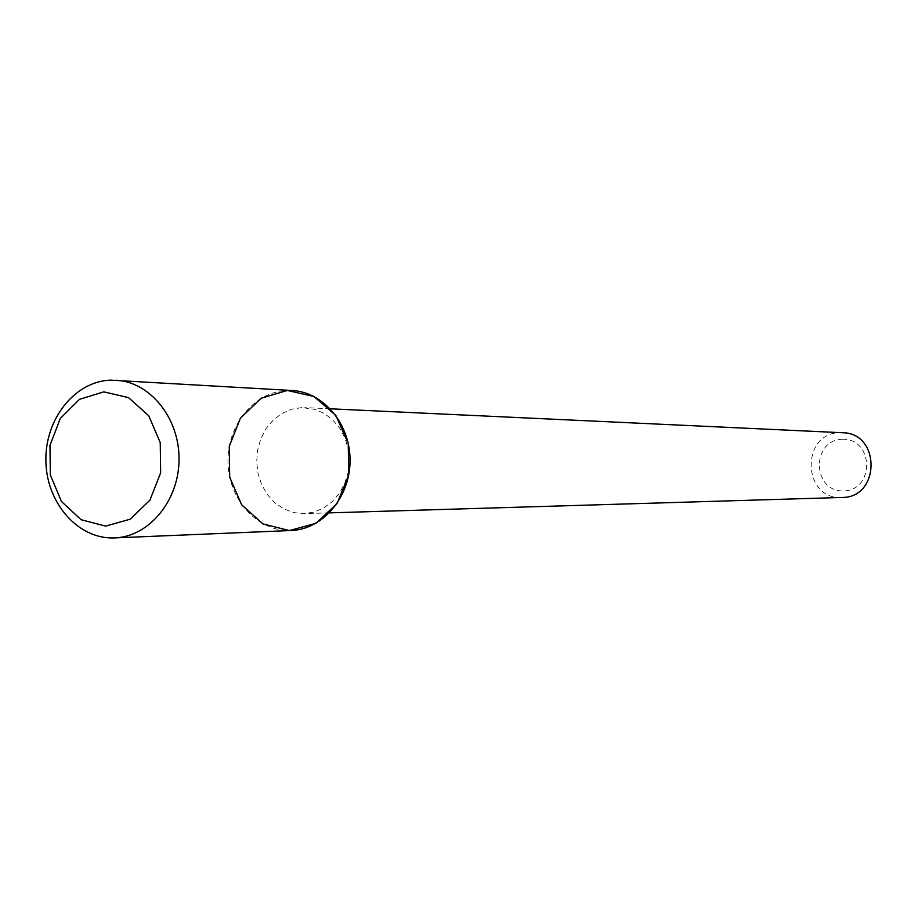 <?xml version="1.0" encoding="UTF-8"?>
<svg xmlns="http://www.w3.org/2000/svg" width="918" height="918" viewBox="0 0 918 918"><rect width="100%" height="100%" fill="white"/><g stroke="black" fill="none" stroke-linecap="round" stroke-linejoin="round"><path stroke-width="0.69" stroke-dasharray="4.59 3.44" d="M301.827 407.592L291.511 409.256L281.792 413.502L273.162 420.111L266.025 428.729L260.746 438.942L257.579 450.222L256.673 462.006L258.073 473.734L261.722 484.819L267.425 494.687L274.918 502.869L283.823 508.951L293.714 512.6L304.099 513.632L314.117 512.06L323.618 508.033L332.155 501.733L339.293 493.448L344.698 483.568L348.094 472.575L349.31 460.997L348.278 449.395L345.076 438.345L339.844 428.385L332.832 419.974L324.41 413.536L314.966 409.348L301.827 407.592M842.495 432.734L840.383 432.711C800.404 432.183 802.034 500.138 841.955 497.464M842.472 439.263C811.156 439.745 812.017 491.646 843.332 490.946C874.877 490.774 873.982 438.219 842.472 439.263M292.257 390.517L287.323 390.46C254.366 391.378 226.757 425.447 227.997 462.787C228.731 500.138 258.119 532.107 291.098 530.512M330.319 408.797L304.971 407.615M329.447 512.864L304.099 513.632"/><path stroke-width="1.38" d="M287.323 390.46L261.091 398.263L240.413 418.218L229.259 446.343L229.695 477.188L241.652 504.82L262.892 523.891L289.354 530.558L315.872 523.34L337.113 503.5L348.714 474.939L348.243 443.428L335.816 415.406L314.025 396.519L287.323 390.46M329.447 512.864L841.955 497.464C880.373 498.015 880.913 432.814 842.495 432.734L330.319 408.797M114.612 537.902L291.098 530.512C322.551 529.479 349.942 497.567 350.045 460.997C350.55 424.437 323.698 392.066 292.257 390.517L110.55 380.144C74.599 381.245 44.569 419.629 45.9 461.616C46.692 503.626 78.638 539.635 114.612 537.902C148.934 536.8 178.907 500.838 179.033 459.574C179.595 418.333 150.219 381.865 115.932 380.201M103.814 391.848L79.487 399.33L60.313 418.447L49.962 445.414L50.352 474.985L61.437 501.48L81.128 519.737L105.662 526.106L130.23 519.175L149.909 500.149L160.661 472.781L160.237 442.602L148.739 415.751L128.543 397.655L103.814 391.848"/></g></svg>
